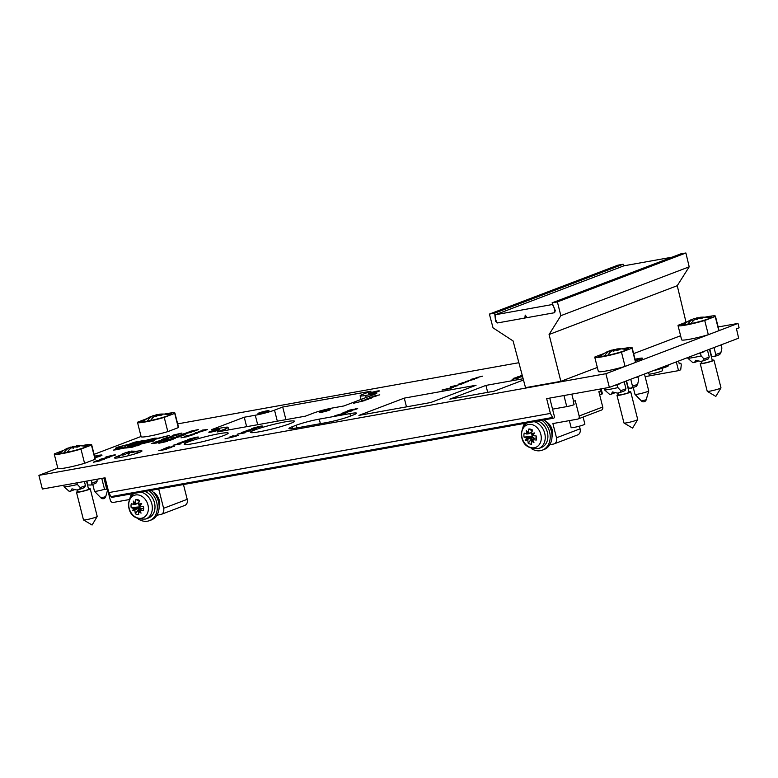 <?xml version="1.0" encoding="UTF-8"?>
<svg xmlns="http://www.w3.org/2000/svg" width="778" height="778" viewBox="0 0 778 778"><rect width="100%" height="100%" fill="white"/><g stroke="black" fill="none" stroke-linecap="round" stroke-linejoin="round"><path stroke-width="1.17" d="M557.388 301.903L685.885 252.986L680.585 253.939L552.088 302.856L557.388 301.903L560.85 315.683L549.074 334.501L560.85 381.337L597.348 367.44M633.632 353.63L680.604 335.746M560.85 381.337L525.52 387.668L513.081 340.949L493.038 327.839L489.381 314.098L617.878 265.181L623.178 264.228L494.682 313.145L489.381 314.098M527.027 317.638L524.878 318.027M497.453 322.948A8.509 6.681 69.2 0 1 495.382 314.74L552.331 304.529A8.509 6.681 69.2 0 1 554.413 312.737L527.037 317.648L525.238 315.109L524.829 318.046L497.453 322.948L495.605 321.256L494.682 313.145M549.074 334.501L677.249 285.701L686.031 322.257M560.85 315.683L689.201 266.825L677.249 285.701M685.885 252.986L689.201 266.825M552.088 302.856L555.268 310.568L554.646 312.668M623.363 266.018L623.178 264.228M495.382 314.74L623.868 265.823L672.056 257.187M524.829 318.046L526.794 317.298M57.805 468.161L38.9 475.358L605.897 373.703L737.991 323.415L718.162 326.974M518.877 362.704L177.666 423.874M141.071 436.468L94.099 454.342M266.757 410.872A5.67 0.515 165.8 0 1 268.974 410.726A5.67 0.515 165.8 0 1 263.606 412.622A5.67 0.515 165.8 0 1 257.985 413.507A5.67 0.515 165.8 0 1 260.951 412.282A5.67 0.515 165.8 0 1 266.757 410.872M377.155 391.081A5.67 0.515 165.8 0 1 379.372 390.935A5.67 0.515 165.8 0 1 374.004 392.822A5.67 0.515 165.8 0 1 368.373 393.717A5.67 0.515 165.8 0 1 371.349 392.491A5.67 0.515 165.8 0 1 377.155 391.081M217.587 429.592A5.67 0.515 165.8 0 1 219.814 429.446A5.67 0.515 165.8 0 1 214.436 431.333A5.67 0.515 165.8 0 1 208.815 432.228A5.67 0.515 165.8 0 1 211.781 431.002A5.67 0.515 165.8 0 1 217.587 429.592M366.195 397.48L365.679 395.448L376.717 393.464L343.944 405.951L332.906 407.925A14.179 1.284 165.8 0 0 313.67 413.021L305.472 416.142L217.159 431.975L225.348 428.863A14.179 1.284 165.8 0 0 228.061 427.355L228.703 429.903M365.679 395.448A14.179 1.284 165.8 0 1 360.126 395.808A14.179 1.284 165.8 0 1 362.84 394.31L371.028 391.188L282.715 407.02L274.517 410.142A14.179 1.284 165.8 0 1 255.281 415.238L244.243 417.222L211.47 429.699L222.508 427.715A14.179 1.284 165.8 0 1 228.061 427.355M327.985 409.802A5.67 0.515 165.8 0 1 330.203 409.656A5.67 0.515 165.8 0 1 324.834 411.543A5.67 0.515 165.8 0 1 319.213 412.437A5.67 0.515 165.8 0 1 322.18 411.212A5.67 0.515 165.8 0 1 327.985 409.802M94.916 457.581A7.235 0.652 -14.2 0 0 100.226 455.577A7.235 0.652 -14.2 0 0 97.396 455.752A7.235 0.652 -14.2 0 0 94.595 456.336M120.22 455.354A14.179 1.284 -14.2 0 0 114.492 457.902A14.179 1.284 -14.2 0 0 120.036 457.542A14.179 1.284 -14.2 0 0 134.555 454.012A14.179 1.284 -14.2 0 0 141.975 450.948A14.179 1.284 -14.2 0 0 136.432 451.298A14.179 1.284 -14.2 0 0 135.722 451.435M219.318 433.667A22.688 2.052 165.8 0 1 228.197 433.093A22.688 2.052 165.8 0 1 206.705 440.659A22.688 2.052 165.8 0 1 184.211 444.228A22.688 2.052 165.8 0 1 196.095 439.317A22.688 2.052 165.8 0 1 219.318 433.667M285.555 421.793A22.688 2.052 165.8 0 1 294.434 421.219A22.688 2.052 165.8 0 1 272.942 428.775A22.688 2.052 165.8 0 1 250.448 432.354A22.688 2.052 165.8 0 1 262.332 427.443A22.688 2.052 165.8 0 1 285.555 421.793M295.611 428.114A17.009 1.546 165.8 0 1 288.949 428.542A17.009 1.546 165.8 0 1 292.197 426.743L296.165 425.235A17.009 1.546 165.8 0 1 319.243 419.118L349.896 413.624A17.009 1.546 165.8 0 1 356.548 413.186A17.009 1.546 165.8 0 1 353.309 414.985L349.341 416.502A17.009 1.546 165.8 0 1 326.254 422.619L295.611 428.114M358.911 415.394L430.711 402.518L476.078 385.246L404.278 398.122L358.911 415.394M635.412 360.671A7.235 0.652 -14.2 0 0 640.732 358.668A7.235 0.652 -14.2 0 0 637.902 358.853A7.235 0.652 -14.2 0 0 635.101 359.436M523.147 378.74L485.939 385.402L449.888 399.133L494.049 391.217L523.487 380.004M605.897 373.703L609.359 387.395L738.643 338.177L736.474 328.793L739.1 327.801L737.991 323.415M609.359 387.395L546.652 398.637L550.396 413.419L108.813 492.591L105.069 477.799L42.362 489.041L38.9 475.358M246.645 426.694L244.243 417.222M285.905 419.653L282.715 407.02M406.486 406.865L404.278 398.122M487.699 392.355L485.939 385.402M676.325 361.896L678.533 370.639L680.701 369.813L681.285 364.882L680.867 363.238L679.233 363.754L678.611 361.031M549.745 398.083L554.315 416.123A1.702 1.041 -100.2 0 1 553.741 418.146A1.702 1.041 -100.2 0 1 553.635 418.175A1.702 1.041 -100.2 0 1 552.565 417.455L550.396 413.419M678.533 370.639L645.127 376.63M108.813 492.591L110.982 496.627A1.702 1.041 79.8 0 0 112.042 497.346A1.702 1.041 79.8 0 0 112.158 497.317M680.867 363.238L679.184 363.54M145.719 441.904L122.866 448.381L115.222 449.888L118.781 448.429L117.4 448.605L113.335 450.19L126.337 447.7L145.719 441.904M167.251 436.176L163.72 436.886L167.251 436.176M164.44 438.802L171.812 437.217L165.617 438.043L161.464 439.619L164.44 438.802M167.591 441.33L158.848 443.246L164.148 441.525L161.221 442.653L167.591 441.33M138.542 444.967L125.686 448.04L132.493 447.156L138.542 444.967M130.743 444.997L169.429 435.427L135.557 444.656L129.673 445.619L130.743 444.997M141.139 443.742L143.862 442.925L141.139 443.742M180.982 435.69L182.48 435.126L180.982 435.69M167.192 436.088L164.868 436.507L167.192 436.088M93.564 462.2L100.197 460.809L93.564 462.2M100.177 460.352L103.814 459.467C105.108 459.039 104.884 458.932 103.153 459.137L94.138 461.519L100.177 460.352M105.438 458.349L109.076 457.464C110.369 457.036 110.145 456.929 108.414 457.133L99.399 459.516L105.438 458.349M114.629 455.354C116.039 454.809 115.445 454.76 112.839 455.198L106.343 456.842C104.962 457.376 105.545 457.425 108.093 457.007L114.629 455.354M109.134 456.608L113.316 455.587L109.134 456.608M180.982 437.82L188.898 436.4L186.953 436.38L193.43 434.669L185.446 436.118L184.347 436.536L185.709 436.769L180.982 437.82M194.199 434.377L188.548 435.388L194.199 434.377M188.295 435.34L186.739 435.622L188.295 435.34M190.814 434.503L197.593 433.093L190.814 434.503M196.815 432.821L203.486 430.847L195.686 432.656C194.626 433.083 195.006 433.142 196.815 432.821M197.748 432.461L200.491 431.761L197.748 432.461M205.577 430.205L207.609 429.495L202.513 430.078L204.458 430.108L198.721 431.518L205.577 430.205M137.307 445.454L135.226 446.183L137.307 445.454M154.598 438.189L138.737 442.147L154.443 438.918L157.137 438.16L154.598 438.189M164.382 439.492L155.882 441.748L163.487 440.387L168.243 438.578L164.382 439.492M179.475 433.988L174.962 434.795L179.475 433.988M139.116 445.133L137.035 445.872L139.116 445.133M179.611 436.721L172.726 438.549L175.235 438.384L167.649 439.745L175.011 437.732L172.492 437.907L179.611 436.721M185.728 434.387L181.391 436.04L176.295 436.439L185.728 434.387M441.962 390.05L449.869 388.63L453.749 387.152L441.962 390.05M450.734 387.366L457.347 385.781L450.734 387.366M450.462 386.812L461.811 384.089L450.462 386.812M459.944 384.225L465.73 382.455L458.981 383.992C457.824 384.449 458.145 384.526 459.944 384.225M460.43 383.933L462.336 383.214L460.43 383.933M461.928 382.883L468.696 381.463L461.928 382.883M465.322 381.609L474.492 379.256L465.322 381.609M472.528 379.431L478.324 377.661L471.565 379.197C470.408 379.664 470.729 379.742 472.528 379.431M473.014 379.149L474.92 378.419L473.014 379.149M475.98 377.758L482.593 376.163L475.98 377.758M124.743 447.739L126.931 447.146L127.582 445.726L132.999 442.983L144.62 440.397L134.39 442.215L128.127 444.608C125.336 445.979 124.169 447 124.616 447.671L124.743 447.739M191.602 432.15L180.866 434.717L187.031 432.733L191.602 432.15M131.482 444.024L145.603 441.145L131.482 444.024M198.516 429.514L194.179 431.168L189.083 431.566L198.516 429.514M166.628 437.654L176.976 435.252L166.628 437.654M123.157 447.486L117.264 447.69L127.174 444.705L116.408 447.506L115.514 448.391L123.157 447.486M145.554 440.708L143.405 441.282L145.554 440.708M133.466 443.81L129.449 445.045L133.466 443.81M162.106 440.134L158.722 440.97L162.106 440.134M225.007 438.841L236.22 436.176L225.007 438.841M229.481 437.139L238.418 435.33L231.718 436.536L233.176 435.729L229.481 437.139M237.115 434.241L245.021 432.821L239.994 433.511L250.662 430.672L242.746 432.091L241.55 432.549L242.94 432.617L237.115 434.241M248.211 430.808L255.184 428.999C256.857 428.318 256.38 428.221 253.754 428.697L246.811 430.497C245.196 431.158 245.663 431.255 248.211 430.808M249.223 430.419C247.326 430.769 246.927 430.72 248.046 430.283L252.724 429.086C254.678 428.727 255.096 428.766 253.959 429.213L249.223 430.419M253.832 427.871L251.352 428.814L261.748 426.451C263.003 425.936 262.449 425.877 260.085 426.266L253.832 427.871M259.113 427.21L253.589 428.201L259.074 426.655L260.397 426.723L259.113 427.21M136.296 444.014L133.991 444.433L136.296 444.014M137.093 444.014L138.708 443.304L136.763 443.509L131.589 445.133L137.093 444.014M181.916 433.054L173.261 435.106C171.559 435.738 171.909 435.875 174.311 435.495L181.916 433.054M151.379 443.441L156.495 443.042L162.213 440.873L151.379 443.441M334.832 415.715L345.354 413.351C346.599 412.836 346.336 412.729 344.566 413.04L334.832 415.715M346.91 412.214L351.393 411.027C352.697 410.512 352.599 410.376 351.102 410.619L343.02 412.564L350.256 410.979L346.91 412.214M349.653 410.074L347.105 411.037L355.021 409.617L357.695 408.606L349.653 410.074M354.787 409.461L352.259 409.918L356.061 408.722L354.787 409.461M351.17 410.113L349.273 410.453L351.17 410.113M193.78 430.827L195.268 430.253L193.78 430.827M185.903 433.541L183.812 433.92L185.903 433.541M170.878 440.037L163.39 441.369L173.669 438.977L170.878 440.037M353.523 403.267L364.736 400.592L353.523 403.267M363.443 400.738L368.791 399.095L361.245 400.748L364.075 400.116L363.443 400.738M364.454 400.359L366.01 399.766L364.454 400.359M368.636 398.754L371.787 397.937L366.749 398.997L368.247 398.278L365.874 399.338L368.636 398.754M371.057 397.607L376.844 395.837L370.095 397.373C368.928 397.84 369.249 397.918 371.057 397.607M371.534 397.325L373.44 396.595L371.534 397.325M373.032 396.265L379.81 394.845L373.032 396.265M158.77 450.725L166.687 449.305L164.08 449.567L166.735 448.556L171.335 447.535L163.419 448.955L165.578 448.76L158.77 450.725M165.481 448.167L174.418 446.358L167.717 447.554L169.186 446.757L165.481 448.167M173.115 445.259L181.021 443.839L175.993 444.539L181.041 443.266L179.611 443.159L186.662 441.7L178.746 443.11L177.549 443.567L178.94 443.645L173.115 445.259M184.211 441.826L191.184 440.017C192.856 439.346 192.38 439.239 189.754 439.716L182.811 441.525C181.196 442.176 181.663 442.283 184.211 441.826M185.222 441.437C183.326 441.797 182.927 441.748 184.046 441.301L188.723 440.105C190.678 439.745 191.096 439.794 189.958 440.241L185.222 441.437M189.832 438.899L187.352 439.842L197.748 437.479C199.003 436.954 198.448 436.896 196.085 437.294L189.832 438.899M195.113 438.238L189.589 439.23L195.074 437.674L196.396 437.751L195.113 438.238M155.999 442.711L157.526 442.137L155.999 442.711M512.099 379.382L518.731 377.982L512.099 379.382M522.495 376.299L514.005 378.157C512.78 378.662 513.072 378.75 514.861 378.419L522.553 376.523M522.339 375.706L517.098 377.009L522.378 375.871M522.194 375.171L520.783 375.609L522.262 375.424M128.195 446.446L132.211 445.716L128.195 446.446M149.677 440.873L153.003 440.756L150.368 441.758L135.887 445.259L153.83 440.951L154.598 440.659L154.277 440.066L149.677 440.873M604.224 388.31L604.652 389.982A19.849 1.799 -14.2 0 0 610.166 389.224A19.849 1.799 -14.2 0 0 617.897 387.609L617.207 384.877L619.716 383.447M604.652 389.982L609.612 394.368A15.599 1.41 165.8 0 0 611.245 394.193L612.471 391.947L617.362 393.104A15.599 1.41 165.8 0 0 620.212 392.462L620.815 390.702L617.897 387.609M621.564 348.894A19.285 1.751 165.8 0 1 624.608 348.301A19.285 1.751 165.8 0 1 632.154 347.815A19.285 1.751 165.8 0 1 631.96 348.174L621.466 352.171A19.285 1.751 165.8 0 1 602.318 356.791A19.285 1.751 165.8 0 1 594.771 357.277A19.285 1.751 165.8 0 1 594.976 356.917L604.331 353.358M635.208 377.554L637.931 376.98A19.849 1.799 -14.2 0 0 636.268 377.145M637.931 376.98L638.631 379.722L637.659 384.293L636.433 386.287L631.6 388.125L628.352 388.076L626.533 380.86M603.397 353.98A15.599 1.41 -14.2 0 0 598.438 356.48A15.599 1.41 -14.2 0 0 604.448 355.974A15.599 1.41 -14.2 0 0 619.794 352.278A15.599 1.41 -14.2 0 0 628.556 348.865A15.599 1.41 -14.2 0 0 623.003 349.021M621.466 352.171L625.074 366.409A19.285 1.751 165.8 0 1 605.926 371.028A19.285 1.751 165.8 0 1 598.37 371.514L594.771 357.277M632.154 347.815L635.762 362.052A19.285 1.751 165.8 0 1 635.558 362.412L625.074 366.409M635.558 362.412L631.96 348.174M615.291 392.657L611.245 394.193M630.744 379.256L632.514 386.248L631.6 388.125M637.659 384.293L632.514 386.248M624.18 381.745L625.959 388.747L620.815 390.702M620.212 392.462L625.045 390.624L625.959 388.747M616.653 384.614A15.881 1.439 -14.2 0 0 619.823 383.875M614.231 385.538A19.849 1.799 -14.2 0 0 617.207 384.877M63.728 485.219L64.146 486.892A19.849 1.799 -14.2 0 0 69.67 486.124A19.849 1.799 -14.2 0 0 77.401 484.509L76.973 482.837M64.146 486.892L69.116 491.268A15.599 1.41 165.8 0 0 70.74 491.103L71.975 488.847L76.857 490.004A15.599 1.41 165.8 0 0 79.716 489.362L80.309 487.602L77.401 484.509M81.068 445.794A19.285 1.751 165.8 0 1 84.112 445.211A19.285 1.751 165.8 0 1 91.658 444.715A19.285 1.751 165.8 0 1 91.454 445.074L80.97 449.071A19.285 1.751 165.8 0 1 61.822 453.691A19.285 1.751 165.8 0 1 54.275 454.177A19.285 1.751 165.8 0 1 54.47 453.817L63.825 450.258M62.901 450.89A15.599 1.41 -14.2 0 0 57.942 453.38A15.599 1.41 -14.2 0 0 63.952 452.884A15.599 1.41 -14.2 0 0 79.298 449.188A15.599 1.41 -14.2 0 0 88.05 445.765A15.599 1.41 -14.2 0 0 82.507 445.92M80.97 449.071L84.569 463.309A19.285 1.751 165.8 0 1 65.42 467.928A19.285 1.751 165.8 0 1 57.873 468.414L54.275 454.177M97.6 479.141L95.937 483.196L91.104 485.034L87.856 484.976L86.864 481.067M91.658 444.715L95.256 458.952A19.285 1.751 165.8 0 1 95.062 459.312L84.569 463.309M95.062 459.312L91.454 445.074M74.785 489.556L70.74 491.103M91.279 480.279L92.008 483.148L91.104 485.034M97.153 481.193L92.008 483.148M84.403 481.504L85.454 485.647L80.309 487.602M79.716 489.362L84.549 487.524L85.454 485.647M164.323 414.1A19.285 1.751 165.8 0 1 167.367 413.517A19.285 1.751 165.8 0 1 174.914 413.021A19.285 1.751 165.8 0 1 174.719 413.381L164.226 417.378A19.285 1.751 165.8 0 1 145.078 421.997A19.285 1.751 165.8 0 1 137.531 422.483A19.285 1.751 165.8 0 1 137.735 422.123L147.091 418.564M146.157 419.196A15.599 1.41 -14.2 0 0 141.197 421.686A15.599 1.41 -14.2 0 0 147.207 421.19A15.599 1.41 -14.2 0 0 162.553 417.494A15.599 1.41 -14.2 0 0 171.316 414.071A15.599 1.41 -14.2 0 0 165.763 414.227M164.226 417.378L167.824 431.615A19.285 1.751 165.8 0 1 148.676 436.234A19.285 1.751 165.8 0 1 141.129 436.721L137.531 422.483M174.914 413.021L178.522 427.258A19.285 1.751 165.8 0 1 178.318 427.618L167.824 431.615M178.318 427.618L174.719 413.381M687.723 357.559L687.908 358.288A19.849 1.799 -14.2 0 0 693.422 357.52A19.849 1.799 -14.2 0 0 701.153 355.916L700.463 353.183L702.972 351.753M687.908 358.288L692.867 362.674A15.599 1.41 165.8 0 0 694.501 362.499L695.726 360.253L700.618 361.41A15.599 1.41 165.8 0 0 703.468 360.768L704.071 359.008L701.153 355.916M704.819 317.2A19.285 1.751 165.8 0 1 707.863 316.607A19.285 1.751 165.8 0 1 715.42 316.121A19.285 1.751 165.8 0 1 715.215 316.481L704.722 320.478A19.285 1.751 165.8 0 1 685.574 325.097A19.285 1.751 165.8 0 1 678.027 325.583A19.285 1.751 165.8 0 1 678.231 325.223L687.587 321.664M718.473 345.86L721.196 345.286A19.849 1.799 -14.2 0 0 719.524 345.451M721.196 345.286L721.887 348.029L720.914 352.599L719.689 354.593L714.856 356.431L711.617 356.382L709.789 349.166M686.653 322.286A15.599 1.41 -14.2 0 0 681.693 324.786A15.599 1.41 -14.2 0 0 687.703 324.28A15.599 1.41 -14.2 0 0 703.049 320.585A15.599 1.41 -14.2 0 0 711.812 317.171A15.599 1.41 -14.2 0 0 706.259 317.327M704.722 320.478L708.33 334.715A19.285 1.751 165.8 0 1 689.182 339.334A19.285 1.751 165.8 0 1 681.635 339.821L678.027 325.583M715.42 316.121L719.018 330.358A19.285 1.751 165.8 0 1 718.814 330.718L708.33 334.715M718.814 330.718L715.215 316.481M698.547 360.963L694.501 362.499M714 347.562L715.77 354.554L714.856 356.431M720.914 352.599L715.77 354.554M707.445 350.051L709.215 357.053L704.071 359.008M703.468 360.768L708.301 358.93L709.215 357.053M699.908 352.92A15.881 1.439 -14.2 0 0 703.079 352.181M697.487 353.844A19.849 1.799 -14.2 0 0 700.463 353.183M662.039 368.334L662.593 370.542A7.09 0.642 165.8 0 1 658.645 372.147A7.09 0.642 165.8 0 1 651.205 373.907A7.09 0.642 165.8 0 1 648.852 374.014L648.473 372.506M148.909 490.733A17.009 13.372 69.2 0 1 157.321 507.023A17.009 13.372 69.2 0 1 149.493 520.647L151.292 519.967A17.009 13.372 -110.8 0 0 159.12 506.595A17.009 13.372 -110.8 0 0 151.117 490.344M149.493 520.647A17.009 13.372 69.2 0 1 145.029 521.328A17.009 13.372 69.2 0 1 138.552 519.15M130.208 497.239A17.009 13.372 69.2 0 1 131.657 493.826M627.019 349.789A28.358 28.358 0 0 0 617.324 348.933A28.28 17.301 79.8 0 0 616.73 348.991A28.28 28.076 27.3 0 1 616.876 348.982L617.051 348.972A21.531 16.494 160.8 0 1 620.416 348.904A21.21 13.362 157.1 0 0 617.528 349.079L617.392 349.118A28.309 27.804 104 0 0 617.226 349.137A28.28 22.222 69.2 0 1 620.076 349.351A7.77 0.7 165.8 0 1 617.644 350.275A28.28 22.222 -110.8 0 0 614.669 350.061A28.28 2.256 76.2 0 0 614.659 350.1L613.784 351.355A21.21 1.128 -149.9 0 0 612.461 350.761L612.189 350.8A28.309 4.697 -105.1 0 0 612.16 350.761A28.28 17.301 79.8 0 0 607.803 355.322M604.496 355.974A28.28 17.301 -100.2 0 1 608.98 351.286A28.28 28.076 -152.7 0 0 608.843 351.345L608.678 351.384A21.531 13.732 170 0 0 605.644 352.755A21.21 16.085 176.2 0 1 608.221 351.335L608.347 351.257A28.309 27.804 -76 0 1 608.493 351.189L608.542 351.374A28.28 22.222 69.2 0 1 611.051 350.226L611.275 350.168A21.531 2.597 -149 0 1 612.276 350.304A21.21 3.841 120.6 0 1 613.288 349.653L613.541 349.585A28.309 4.697 74.9 0 1 613.57 349.565A28.28 17.301 -100.2 0 1 616.643 349.604M618.529 394.534A7.09 0.642 -14.2 0 0 616.983 395.35L623.975 422.999A7.09 0.642 -14.2 0 0 624.024 423.047A7.09 0.642 -14.2 0 0 626.757 422.824A7.09 0.642 -14.2 0 0 633.73 421.141A7.09 0.642 -14.2 0 0 637.707 419.585A7.09 0.642 -14.2 0 0 637.727 419.527L630.725 391.869A7.09 0.642 -14.2 0 0 628.974 391.888M616.983 395.35A7.09 0.642 -14.2 0 0 619.755 395.175A7.09 0.642 -14.2 0 0 627.019 393.405A7.09 0.642 -14.2 0 0 630.725 391.869M618.131 392.939L618.636 394.932A5.388 0.486 -14.2 0 0 620.737 394.796A5.388 0.486 -14.2 0 0 626.261 393.454A5.388 0.486 -14.2 0 0 629.081 392.287L626.212 380.977M614.494 350.149L613.754 351.335L614.455 350.178M609.651 352.113L608.98 351.286M608.493 351.189A28.28 22.222 -110.8 0 0 606.509 352.084A28.28 22.222 -110.8 0 0 606.004 352.366M611.061 350.226L611.051 350.226A28.28 2.256 -103.8 0 1 611.061 350.226L612.15 350.761M612.763 350.888L613.541 349.585M609.748 352.026L609.028 351.471M617.226 349.137L616.866 350.178M710.285 318.095A28.358 28.358 0 0 0 700.589 317.239A28.28 17.301 79.8 0 0 699.996 317.298A28.28 28.076 27.3 0 1 700.142 317.288L700.307 317.278A21.531 16.494 160.8 0 1 703.682 317.21A21.21 13.362 157.1 0 0 700.784 317.385L700.647 317.424A28.309 27.804 104 0 0 700.482 317.443A28.28 22.222 69.2 0 1 703.331 317.657A7.77 0.7 165.8 0 1 700.9 318.581A28.28 22.222 -110.8 0 0 697.924 318.367A28.28 2.256 76.2 0 0 697.924 318.406L697.039 319.661A21.21 1.128 -149.9 0 0 695.717 319.068L695.444 319.097A28.309 4.697 -105.1 0 0 695.415 319.068A28.28 17.301 79.8 0 0 691.059 323.629M687.752 324.28A28.28 17.301 -100.2 0 1 692.235 319.593A28.28 28.076 -152.7 0 0 692.099 319.651L691.934 319.68A21.531 13.732 170 0 0 688.9 321.061A21.21 16.085 176.2 0 1 691.477 319.641L691.603 319.564A28.309 27.804 -76 0 1 691.749 319.495L691.798 319.68A28.28 22.222 69.2 0 1 694.307 318.533L694.53 318.474A21.531 2.597 -149 0 1 695.542 318.61A21.21 3.841 120.6 0 1 696.543 317.959L696.806 317.891A28.309 4.697 74.9 0 1 696.825 317.871A28.28 17.301 -100.2 0 1 699.899 317.91M701.785 362.84A7.09 0.642 -14.2 0 0 700.239 363.657L707.241 391.305A7.09 0.642 -14.2 0 0 707.28 391.353A7.09 0.642 -14.2 0 0 710.013 391.13A7.09 0.642 -14.2 0 0 716.985 389.447A7.09 0.642 -14.2 0 0 720.973 387.891A7.09 0.642 -14.2 0 0 720.982 387.833L713.99 360.175A7.09 0.642 -14.2 0 0 712.23 360.195M700.239 363.657A7.09 0.642 -14.2 0 0 703.02 363.482A7.09 0.642 -14.2 0 0 710.275 361.712A7.09 0.642 -14.2 0 0 713.99 360.175M701.386 361.245L701.892 363.238A5.388 0.486 -14.2 0 0 704.002 363.102A5.388 0.486 -14.2 0 0 709.517 361.76A5.388 0.486 -14.2 0 0 712.337 360.593L709.478 349.283M697.759 318.455L697.01 319.641L697.71 318.484M692.906 320.419L692.235 319.593M691.749 319.495A28.28 22.222 -110.8 0 0 689.765 320.39A28.28 22.222 -110.8 0 0 689.259 320.672M694.316 318.533L694.307 318.533A28.28 2.256 -103.8 0 1 694.316 318.533L695.406 319.068M696.018 319.194L696.806 317.891L696.553 319.437M700.482 317.443L700.122 318.484M86.523 446.698A28.358 28.358 0 0 0 76.828 445.833A28.28 17.301 79.8 0 0 76.234 445.901A28.28 28.076 27.3 0 1 76.38 445.882L76.555 445.872A21.531 16.494 160.8 0 1 79.92 445.804A21.21 13.362 157.1 0 0 77.022 445.979L76.886 446.027A28.309 27.804 104 0 0 76.73 446.037A28.28 22.222 69.2 0 1 79.57 446.251A7.77 0.7 165.8 0 1 77.148 447.175A28.28 22.222 -110.8 0 0 74.163 446.961A28.28 2.256 76.2 0 0 74.163 447L73.278 448.254A21.21 1.128 -149.9 0 0 71.965 447.661L71.693 447.7A28.309 4.697 -105.1 0 0 71.654 447.661A28.28 17.301 79.8 0 0 67.307 452.222M63.99 452.874A28.28 17.301 -100.2 0 1 68.483 448.196A28.28 28.076 -152.7 0 0 68.347 448.245L68.172 448.284A21.531 13.732 170 0 0 65.138 449.655A21.21 16.085 176.2 0 1 67.725 448.235L67.822 448.186A28.309 27.804 -76 0 1 67.997 448.099L68.046 448.274A28.28 22.222 69.2 0 1 70.545 447.126L70.779 447.068A21.531 2.597 -149 0 1 71.78 447.204A21.21 3.841 120.6 0 1 72.782 446.553L73.044 446.484A28.309 4.697 74.9 0 1 73.074 446.475A28.28 17.301 -100.2 0 1 76.147 446.504M78.033 491.433A7.09 0.642 -14.2 0 0 76.487 492.25L83.479 519.908A7.09 0.642 -14.2 0 0 83.528 519.957A7.09 0.642 -14.2 0 0 86.251 519.723A7.09 0.642 -14.2 0 0 93.234 518.041A7.09 0.642 -14.2 0 0 97.211 516.495A7.09 0.642 -14.2 0 0 97.221 516.427L90.229 488.779A7.09 0.642 -14.2 0 0 88.478 488.788M76.487 492.25A7.09 0.642 -14.2 0 0 79.259 492.075A7.09 0.642 -14.2 0 0 86.514 490.315A7.09 0.642 -14.2 0 0 90.229 488.779M77.625 489.839L78.131 491.832A5.388 0.486 -14.2 0 0 80.241 491.696A5.388 0.486 -14.2 0 0 85.755 490.364A5.388 0.486 -14.2 0 0 88.575 489.197L86.543 481.125M73.998 447.049L73.249 448.245L73.959 447.078M69.154 449.013L68.483 448.196M67.997 448.099A28.28 22.222 -110.8 0 0 66.013 448.984A28.28 22.222 -110.8 0 0 65.498 449.266M70.565 447.126L70.545 447.126A28.28 2.256 -103.8 0 1 70.565 447.126L71.673 447.681M72.257 447.788L73.044 446.484L72.792 448.031M76.73 446.037L76.361 447.078M169.779 415.005A28.358 28.358 0 0 0 160.083 414.139A28.28 17.301 79.8 0 0 159.49 414.207A28.28 28.076 27.3 0 1 159.636 414.188L159.811 414.178A21.531 16.494 160.8 0 1 163.176 414.11A21.21 13.362 157.1 0 0 160.278 414.285L160.142 414.334A28.309 27.804 104 0 0 159.986 414.343A28.28 22.222 69.2 0 1 162.835 414.557A7.77 0.7 165.8 0 1 160.404 415.481A28.28 22.222 -110.8 0 0 157.428 415.267A28.28 2.256 76.2 0 0 157.419 415.306L156.534 416.561A21.21 1.128 -149.9 0 0 155.221 415.967L154.948 416.006A28.309 4.697 -105.1 0 0 154.91 415.967A28.28 17.301 79.8 0 0 150.562 420.528M147.256 421.18A28.28 17.301 -100.2 0 1 151.739 416.502A28.28 28.076 -152.7 0 0 151.603 416.551L151.438 416.59A21.531 13.732 170 0 0 148.394 417.961A21.21 16.085 176.2 0 1 150.981 416.541L151.107 416.463A28.309 27.804 -76 0 1 151.253 416.405L151.302 416.58A28.28 22.222 69.2 0 1 153.801 415.433L154.034 415.374A21.531 2.597 -149 0 1 155.036 415.51A21.21 3.841 120.6 0 1 156.047 414.859L156.3 414.791A28.309 4.697 74.9 0 1 156.329 414.771A28.28 17.301 -100.2 0 1 159.402 414.81M157.253 415.355L156.504 416.551L157.214 415.384M152.41 417.319L151.739 416.502M151.253 416.405A28.28 22.222 -110.8 0 0 149.269 417.29A28.28 22.222 -110.8 0 0 148.763 417.572M153.82 415.433L153.801 415.433A28.28 2.256 -103.8 0 1 153.82 415.433L154.958 416.006M155.512 416.094L156.3 414.791L156.057 416.337M159.986 414.343L159.616 415.384M123.508 453.807L126.085 452.213L126.59 453.214M127.816 453.525L128.263 452.495L128.244 453.72L127.184 452.699L125.384 454.556A7.537 0.681 165.8 0 1 123.576 454.916A7.537 0.681 165.8 0 1 122.117 455.149L123.965 453.253L119.948 455.772L122.409 453.798L117.682 457.921M126.328 452.786L127.115 453.097L128.156 451.678L130.49 451.96A7.537 0.681 165.8 0 1 131.531 451.746M139.174 452.475L131.365 451.094L134.487 451.23L131.735 451.221L134.788 451.785A7.537 0.681 165.8 0 1 133.806 452.203A7.537 0.681 165.8 0 1 132.367 452.708L129.236 452.135L128.953 454.196L127.699 453.807M131.686 452.349L131.365 451.094M131.725 452.504L131.939 451.901L131.725 452.504M128.156 451.678L128.506 453.097L127.845 452.388M126.386 453.399L126.085 452.213M121.631 454.595L121.105 454.741M124.441 454.751L123.965 453.253M131.735 451.221L132.095 452.631M541.877 420.285A17.009 13.372 69.2 0 1 550.211 436.565A17.009 13.372 69.2 0 1 542.383 450.141L544.192 449.46A17.009 13.372 -110.8 0 0 552.02 436.137A17.009 13.372 -110.8 0 0 544.085 419.887M542.383 450.141A17.009 13.372 69.2 0 1 537.919 450.822A17.009 13.372 69.2 0 1 531.452 448.643M523.108 426.733A17.009 13.372 69.2 0 1 524.508 423.397M526.405 438.277A22.65 4.551 -36 0 1 526.609 438.043A22.591 6.671 -177.7 0 1 524.071 437.071L531.714 436.448L532.016 437.003L528.116 438.491L527.824 439.774A22.62 1.848 153.2 0 0 527.552 439.949L528.136 438.568L532.405 437.479L528.243 443.275A22.591 12.273 -76.2 0 1 527.824 439.774M533.056 435.145L532.415 434.532M527.834 432.48L528.34 433.511M526.696 433.599A17.388 17.204 -150.2 0 1 526.298 430.594L528.32 433.511L527.183 433.93L531.714 432.471M531.899 433.609L532.415 434.542L531.87 433.647A17.388 10.668 6.6 0 1 534.603 432.938A17.165 7.099 116.4 0 1 533.018 435.194L533.105 435.369M531.851 433.842A3.744 2.937 -110.8 0 0 531.841 434.046A3.744 2.937 -110.8 0 0 534.719 438.364M531.919 436.672L527.931 438.189L525.656 440.27A17.165 11.971 0.2 0 1 526.434 438.325L531.714 436.448M521.63 433.686A12.049 9.472 69.2 0 1 531.909 424.594A12.049 9.472 69.2 0 1 541.274 438.52A12.049 9.472 69.2 0 1 530.995 447.613A12.049 9.472 69.2 0 1 521.63 433.686M527.902 432.48A22.65 13.245 45.5 0 0 528.106 432.86A22.591 12.273 -76.2 0 1 528.816 429.018A7.751 6.098 69.2 0 1 530.538 429.164A7.751 6.098 69.2 0 1 531.714 429.582A7.751 6.098 69.2 0 1 532.23 429.855A22.591 12.273 103.8 0 0 531.52 433.784A22.62 1.848 -26.8 0 1 531.851 433.599L531.87 433.647A3.744 2.937 -110.8 0 0 531.87 433.657L531.86 433.609M533.056 435.233A22.65 4.551 144 0 0 532.745 435.505A22.591 6.671 2.3 0 0 536.402 436.059A7.751 6.098 69.2 0 1 536.246 440.066A22.591 6.671 -177.7 0 1 532.269 439.453M531.578 441.019L531.578 441.019A22.65 13.245 -134.5 0 1 531.248 440.698A22.591 12.273 103.8 0 0 531.666 444.112A7.751 6.098 69.2 0 1 529.944 443.966A7.751 6.098 69.2 0 1 528.243 443.275M527.533 439.91A17.388 8.665 123.1 0 1 525.656 440.27M524.071 437.071A7.751 6.098 69.2 0 1 524.236 433.064A22.591 6.671 2.3 0 0 526.832 434.056A22.62 13.868 -120.4 0 1 526.667 433.618M526.298 430.594A17.165 2.441 55.7 0 1 527.863 432.519M532.59 439.589A17.388 2.12 63.8 0 1 533.961 442.614A17.165 16.639 -179.8 0 1 531.588 441M532.667 431.031L528.816 429.018M532.123 439.385L536.567 437.644M537.861 421.005A14.179 11.145 69.2 0 1 547.761 434.26A14.179 11.145 69.2 0 1 541.381 447.496L538.716 448.507A14.179 11.145 69.2 0 0 545.232 438.102A14.179 11.145 69.2 0 0 534.214 421.725A14.179 11.145 69.2 0 0 534.058 421.686M528.106 432.86L528.495 433.502L531.782 432.091M532.142 434.367L531.52 433.784M534.603 432.938L532.56 434.581M533.961 442.614L532.346 439.541M531.996 439.628L531.607 440.562M133.505 508.783A22.65 4.551 -36 0 1 133.719 508.549A22.591 6.671 -177.7 0 1 131.181 507.577L138.815 506.955L139.116 507.509L135.216 508.997L134.925 510.28A22.62 1.848 153.2 0 0 134.652 510.456L135.236 509.075L139.515 507.985L135.353 513.772A22.591 12.273 -76.2 0 1 134.925 510.28M140.157 505.651L138.97 504.154A17.388 10.668 6.6 0 1 141.703 503.444A17.165 7.099 116.4 0 1 140.118 505.7L140.205 505.875M134.934 502.987L135.596 504.008L133.767 504.115A22.62 13.868 -120.4 0 0 133.933 504.562A22.591 6.671 2.3 0 1 131.336 503.57A7.751 6.098 69.2 0 0 131.181 507.577M138.961 504.348A3.744 2.937 -110.8 0 0 138.941 504.552A3.744 2.937 -110.8 0 0 141.829 508.87M139.019 507.178L135.148 508.919L133.524 508.87M128.73 504.193A12.049 9.472 69.2 0 1 139.019 495.1A12.049 9.472 69.2 0 1 148.384 509.026A12.049 9.472 69.2 0 1 138.095 518.119A12.049 9.472 69.2 0 1 128.73 504.193M135.002 502.987A22.65 13.245 45.5 0 0 135.207 503.366A22.591 12.273 -76.2 0 1 135.917 499.525A7.751 6.098 69.2 0 1 137.638 499.67A7.751 6.098 69.2 0 1 138.815 500.089A7.751 6.098 69.2 0 1 139.34 500.361A22.591 12.273 103.8 0 0 138.62 504.29A22.62 1.848 -26.8 0 1 138.951 504.105L138.97 504.154A3.744 2.937 -110.8 0 0 138.98 504.163L138.961 504.115M140.157 505.739A22.65 4.551 144 0 0 139.846 506.011A22.591 6.671 2.3 0 0 143.512 506.566A7.751 6.098 69.2 0 1 143.347 510.572A22.591 6.671 -177.7 0 1 139.379 509.96M138.678 511.516L138.678 511.516A22.65 13.245 -134.5 0 1 138.358 511.204A22.591 12.273 103.8 0 0 138.766 514.618A7.751 6.098 69.2 0 1 137.045 514.472A7.751 6.098 69.2 0 1 135.353 513.772M134.633 510.417A17.388 8.665 123.1 0 1 132.766 510.776A17.165 11.971 0.2 0 1 133.534 508.831L138.815 506.955M133.797 504.105A17.388 17.204 -150.2 0 1 133.398 501.1A17.165 2.441 55.7 0 1 134.973 503.026M139.69 510.096A17.388 2.12 63.8 0 1 141.071 513.12A17.165 16.639 -179.8 0 1 138.688 511.506M139.768 501.538L135.917 499.525M139.223 509.891L143.667 508.151M144.844 491.463A14.179 11.145 69.2 0 1 154.851 504.689A14.179 11.145 69.2 0 1 148.481 518.002L145.817 519.014A14.179 11.145 69.2 0 0 152.332 508.608A14.179 11.145 69.2 0 0 141.314 492.231A14.179 11.145 69.2 0 0 141.003 492.153M133.767 504.115L135.041 504.445L138.815 502.977M133.398 501.1L135.43 504.018M135.207 503.366L135.596 504.008L138.883 502.598M139.243 504.873L138.62 504.29M141.703 503.444L139.661 505.087M141.071 513.12L139.447 510.047M139.097 510.135L138.708 511.068M132.766 510.776L135.158 508.919M599.595 394.582L601.637 394.222A5.67 0.515 -14.2 0 0 602.415 393.736L601.18 388.864M601.229 410.142A2.84 2.227 -110.8 0 0 601.54 410.055A2.84 2.227 -110.8 0 0 602.736 407.011L598.865 391.674L600.499 391.052A5.67 0.515 -14.2 0 0 600.801 390.935L601.637 394.222M552.545 409.16L566.763 406.612A5.67 0.515 -14.2 0 0 574.106 404.696L573.269 401.419A5.67 0.515 -14.2 0 0 573.619 401.283L575.263 400.66L579.143 415.997A2.84 2.227 69.2 0 1 577.937 419.041A2.84 2.227 69.2 0 1 577.626 419.128L552.895 423.563L556.494 437.8A5.67 4.454 69.2 0 1 554.101 443.888A5.67 4.454 69.2 0 1 553.469 444.063L549.764 444.724M551.991 437.207A11.339 8.918 -110.8 0 0 546.059 421.618M554.101 443.888L577.704 434.902A5.67 4.454 -110.8 0 0 580.096 428.814L579.425 426.159M159.101 507.713A11.339 8.918 -110.8 0 0 153.169 492.124M158.712 488.983L163.604 508.297A5.67 4.454 69.2 0 1 161.202 514.394A5.67 4.454 69.2 0 1 160.569 514.569L156.874 515.231M161.202 514.394L184.804 505.408A5.67 4.454 -110.8 0 0 187.206 499.32L183.462 484.538M92.757 484.402L94.488 491.249A7.09 0.642 -14.2 0 0 94.508 491.288A7.09 0.642 -14.2 0 0 104.524 489.304A5.67 0.515 -14.2 0 0 106.742 489.148L107.889 488.944M129.129 499.602L113.189 502.462A2.84 2.227 69.2 0 1 110.291 500.118L107.481 489.012M653.005 370.775A14.179 1.284 -14.2 0 0 660.716 368.733A14.179 1.284 -14.2 0 0 668.516 365.757A14.179 1.284 -14.2 0 0 668.526 365.738L667.563 365.232M668.876 364.736L668.594 365.67M667.592 365.378L660.716 368.733L656.224 369.55M105.701 496.675A2.84 2.84 0 0 1 100.945 497.871L105.701 496.675L107.675 489.761M94.955 457.746A9.073 0.827 -14.2 0 0 102.015 455.12A9.073 0.827 -14.2 0 0 98.466 455.354A9.073 0.827 -14.2 0 0 94.556 456.171M633.253 387.502L634.984 394.349A7.09 0.642 -14.2 0 0 635.004 394.378A7.09 0.642 -14.2 0 0 639.944 393.726A7.09 0.642 -14.2 0 0 647.374 391.626A7.09 0.642 -14.2 0 0 648.726 390.906A7.09 0.642 -14.2 0 0 648.726 390.877L644.466 374.024M646.197 399.766A2.84 2.84 0 0 1 641.442 400.971L646.197 399.766L648.726 390.906M635.451 360.836A9.073 0.827 -14.2 0 0 642.511 358.22A9.073 0.827 -14.2 0 0 638.962 358.444A9.073 0.827 -14.2 0 0 635.052 359.271M569.36 420.606L571.14 427.608A7.09 0.642 -14.2 0 0 581.477 425.576A7.09 0.642 -14.2 0 0 584.881 424.136L583.092 417.076M495.605 321.256L496.257 321.013M225.756 430.438L225.348 428.863M257.683 424.71L255.281 415.238M277.318 421.19L274.517 410.142M292.664 428.581L292.197 426.743M296.836 427.89L296.165 425.235M320.4 423.67L319.243 419.118M350.508 416.055L349.896 413.624M552.565 417.455L110.982 496.627M616.623 350.149L617.051 348.972M609.894 352.667L609.767 352.181M609.787 352.152L609.903 352.648M613.667 349.944L613.249 350.927M611.78 351.024L611.138 350.586M699.879 318.455L700.307 317.278M695.036 319.33L694.394 318.892M76.759 446.183L76.156 447.058L76.555 445.872M69.388 449.567L69.271 449.081M69.281 449.052L69.407 449.548M71.275 447.924L70.642 447.496M160.025 414.489L159.412 415.364L159.811 414.178M152.644 417.874L152.527 417.387M154.54 416.23L153.898 415.802M129.401 453.127L128.778 454.109L129.401 453.127M526.414 438.364L528.048 438.413M531.637 441.038L532.249 439.57M536.567 437.654L532.346 439.269M528.009 433.949L531.705 432.539L528.067 433.891M532.405 437.479L528.476 438.977M528.525 433.492L531.744 432.257L528.554 433.472M139.515 505.039L139.009 504.115M138.737 511.545L139.35 510.076M143.667 508.16L139.447 509.775M135.109 504.455L138.805 503.045L135.178 504.397M139.515 507.985L135.576 509.483M135.625 503.998L138.854 502.763L135.654 503.979M600.499 391.052L599.994 389.068M571.811 394.125L573.619 401.283M579.143 415.997L602.736 407.011M580.096 428.814L556.494 437.8M566.763 406.612L563.953 395.535M163.604 508.297L187.206 499.32M103.921 478.013L106.742 489.148M360.126 395.808L361.05 399.435M112.042 497.346L553.635 418.175M637.707 419.585L632.582 428.104L624.024 423.047M606.509 352.084A28.358 28.358 0 0 0 600.227 356.577M609.942 352.609L609.796 352.074M616.448 350.129L616.857 349.03M617.265 349.283L616.653 350.149M720.973 387.891L715.838 396.41L707.28 391.353M689.765 320.39A28.358 28.358 0 0 0 683.483 324.883M693.042 320.341L692.284 319.777M693.198 320.915L693.062 320.38M699.704 318.435L700.112 317.336M700.521 317.589L699.908 318.455M97.211 516.495L92.086 525.014L83.528 519.957M66.013 448.984A28.358 28.358 0 0 0 59.731 453.477M69.437 449.519L68.522 448.371M75.952 447.039L76.351 445.93M149.269 417.29A28.358 28.358 0 0 0 142.987 421.783M152.537 417.251L151.788 416.677M159.208 415.345L159.607 414.236M526.638 423.018L523.127 426.704L521.279 433.142C521.698 444.18 527.503 449.295 538.716 448.507M527.98 433.949L527.105 433.939M531.51 440.659L531.919 439.687M133.894 493.427L130.227 497.2L128.389 503.648C128.798 514.676 134.613 519.801 145.817 519.014M135.09 504.455L134.215 504.445M138.62 511.165L139.019 510.193M577.937 419.041L601.54 410.055M101.762 478.392L104.524 489.294M100.945 497.871L94.508 491.288M641.442 400.971L635.004 394.378"/></g></svg>
